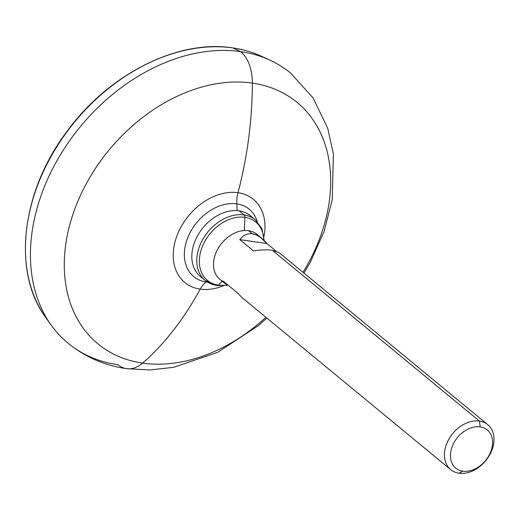 <?xml version="1.0" encoding="UTF-8"?>
<svg xmlns="http://www.w3.org/2000/svg" width="520" height="520" viewBox="0 0 520 520"><rect width="100%" height="100%" fill="white"/><g stroke="black" fill="none" stroke-linecap="round" stroke-linejoin="round"><path stroke-width="0.78" d="M206.687 281.58L206.193 281.944A43.648 31.999 -50.5 0 1 187.636 238.024A43.648 31.999 -50.5 0 1 236.795 203.847L237.127 210.633L236.795 203.847A43.648 31.999 -50.5 0 1 257.303 221.65A43.648 31.999 -50.5 0 0 236.795 203.847A23.316 14.482 98.2 0 1 237.984 192.706A23.316 14.482 -81.8 0 0 236.795 203.847A43.648 31.999 -50.5 0 0 187.636 238.024A43.648 31.999 -50.5 0 0 206.193 281.944L206.687 281.58M207.461 282.1A43.648 31.999 -50.5 0 1 206.193 281.944A23.316 14.482 -81.8 0 0 200.2 289.127A53.892 39.507 129.5 0 0 223.321 285.805A53.892 39.507 129.5 0 1 200.2 289.127A23.316 14.482 98.2 0 1 206.193 281.944A43.648 31.999 -50.5 0 0 207.461 282.1M232.57 47.905A1.456 0.903 98.2 0 1 232.739 47.905A1.456 0.903 98.2 0 1 232.901 47.95A172.64 126.562 129.5 0 0 62.855 137.579A172.64 126.562 129.5 0 0 45.994 317.876A172.64 126.562 -50.5 0 1 62.855 137.579A172.64 126.562 -50.5 0 1 232.901 47.95L240.747 51.63L232.901 47.95A172.64 126.562 -50.5 0 1 261.638 56.323L269.874 60.112A175 128.291 129.5 0 0 240.747 51.63A41.379 25.701 98.2 0 1 252.35 83.096A272.48 169.247 -81.8 0 1 237.984 192.706A53.892 39.507 129.5 0 1 263.965 236.503A53.892 39.507 129.5 0 0 237.984 192.706A53.892 39.507 129.5 0 0 177.287 234.897A53.892 39.507 129.5 0 0 200.2 289.127A272.48 169.247 98.2 0 1 142.617 363.11A156.501 114.731 -50.5 0 1 76.089 205.628A156.501 114.731 -50.5 0 1 252.35 83.096A272.48 169.247 98.2 0 1 237.984 192.706A53.892 39.507 129.5 0 0 177.287 234.897A53.892 39.507 129.5 0 0 200.2 289.127A272.48 169.247 -81.8 0 1 142.617 363.11A156.501 114.731 129.5 0 0 265.922 317.291A156.501 114.731 -50.5 0 1 142.617 363.11A41.379 25.701 98.2 0 1 126.653 368.68A41.379 25.701 -81.8 0 0 142.617 363.11A156.501 114.731 129.5 0 1 76.089 205.628A156.501 114.731 129.5 0 1 252.35 83.096A156.501 114.731 -50.5 0 1 302.998 272.324A156.501 114.731 129.5 0 0 252.35 83.096A41.379 25.701 -81.8 0 0 240.747 51.63A175 128.291 -50.5 0 1 290.713 73.157L313.066 97.916L327.73 128.316L333.392 153.998L332.248 199.725L324.077 231.439L310.388 262.119L303.959 273.117M126.653 368.68C104.559 365.482 85.033 356.993 68.068 343.207A175 128.291 -50.5 0 1 59.397 156.475A175 128.291 -50.5 0 1 240.747 51.63A175 128.291 129.5 0 0 68.374 142.48A175 128.291 129.5 0 0 51.285 325.234A175 128.291 129.5 0 0 118.04 364.741A41.379 25.701 -81.8 0 0 126.653 368.68L149.897 369.967L173.518 367.341L217.607 352.352L258.193 325.761L266.883 318.091M232.739 47.905C243.022 49.387 252.655 52.195 261.638 56.323A172.64 126.562 129.5 0 0 232.901 47.95A1.456 0.903 -81.8 0 0 232.739 47.905C177.801 39.091 108.251 74.302 66.788 131.677C21.066 192.114 11.934 272.519 45.994 317.876L51.285 325.234M252.655 217.919A39.345 28.84 129.5 0 0 239.096 210.841A39.345 28.84 129.5 0 0 197.262 236.301A39.345 28.84 129.5 0 0 202.917 278.252A39.345 28.84 -50.5 0 1 200.278 276.393A39.345 28.84 -50.5 0 1 198.328 234.41A39.345 28.84 -50.5 0 1 239.096 210.841L244.062 214.936A39.345 28.84 129.5 0 0 203.294 238.505A39.345 28.84 129.5 0 0 205.244 280.488A39.345 28.84 129.5 0 0 216.476 285.324A2.912 1.807 -81.8 0 0 217.081 285.603A2.912 1.807 -81.8 0 0 218.309 285.116A2.912 1.807 98.2 0 1 217.081 285.603L205.244 280.488A39.345 28.84 -50.5 0 1 203.294 238.505A39.345 28.84 -50.5 0 1 244.062 214.936A2.912 1.807 98.2 0 1 244.875 217.328A37.882 27.774 129.5 0 0 202.208 246.994A37.882 27.774 129.5 0 0 218.309 285.116A37.882 27.774 -50.5 0 1 202.208 246.994A37.882 27.774 -50.5 0 1 244.875 217.328L244.328 230.522L244.875 217.328A37.882 27.774 -50.5 0 1 263.829 240.156A37.882 27.774 129.5 0 0 244.875 217.328A2.912 1.807 -81.8 0 0 244.062 214.936A39.345 28.84 -50.5 0 1 255.294 219.778A39.345 28.84 129.5 0 0 244.062 214.936L239.096 210.841A39.345 28.84 -50.5 0 1 250.328 215.683L255.294 219.778L261.937 228.755L264.192 240.513M222.216 281.262L218.309 285.116L222.216 281.262M258.889 236.301A29.139 21.366 129.5 0 0 248.521 230.685A29.139 21.366 129.5 0 0 216.918 250.725A29.139 21.366 129.5 0 0 223.509 281.534M242.437 297.928L237.211 292.682L223.444 281.333L225.05 283.595L228 285.09L224.601 283.205L223.444 281.333L237.211 292.682M224.913 283.485L219.765 279.24A29.139 21.366 -50.5 0 1 218.322 248.144A29.139 21.366 -50.5 0 1 248.521 230.685L252.343 233.838C247.344 233.194 243.165 235.125 239.792 239.616L253.558 250.965C260.942 249.782 267.163 249.535 272.22 250.224L479.434 421.07A29.139 21.366 129.5 0 0 449.235 438.529A29.139 21.366 129.5 0 0 450.684 469.625A29.139 21.366 129.5 0 0 459.004 473.213A29.139 21.366 129.5 0 0 489.203 455.748A29.139 21.366 129.5 0 0 487.76 424.651A29.139 21.366 129.5 0 0 479.434 421.07L272.22 250.224L279.084 252.609L272.22 250.224C267.163 249.535 260.942 249.782 253.558 250.965L239.792 239.616L266.923 243.522L260.364 237.269L256.341 234.982L252.343 233.838L248.521 230.685A29.139 21.366 -50.5 0 1 256.841 234.267L261.989 238.511M276.127 251.114L266.923 243.522L276.127 251.114M459.004 473.213L462.826 471.192A24.771 18.161 129.5 0 0 490.731 451.796A24.771 18.161 129.5 0 0 480.2 426.875A24.771 18.161 -50.5 0 1 490.731 451.796A24.771 18.161 -50.5 0 1 462.832 471.192A24.771 18.161 -50.5 0 1 452.303 446.264A24.771 18.161 -50.5 0 1 480.2 426.875A24.771 18.161 129.5 0 0 452.303 446.264A24.771 18.161 129.5 0 0 462.832 471.192L459.004 473.213A29.139 21.366 -50.5 0 1 446.615 443.885A29.139 21.366 -50.5 0 1 479.434 421.07A29.139 21.366 -50.5 0 1 491.822 450.392A29.139 21.366 -50.5 0 1 459.004 473.213M480.2 426.868L479.434 421.07L480.2 426.868M252.343 233.838C257.361 234.637 262.223 237.868 266.923 243.522L239.792 239.616C243.165 235.125 247.344 233.194 252.343 233.838M227.428 284.882A37.882 27.774 -50.5 0 1 218.309 285.116A37.882 27.774 129.5 0 0 227.428 284.882M205.244 280.488L200.278 276.393M242.144 297.687L450.684 469.625M279.221 252.72L487.76 424.651M228.033 285.11L217.081 285.603"/></g></svg>
